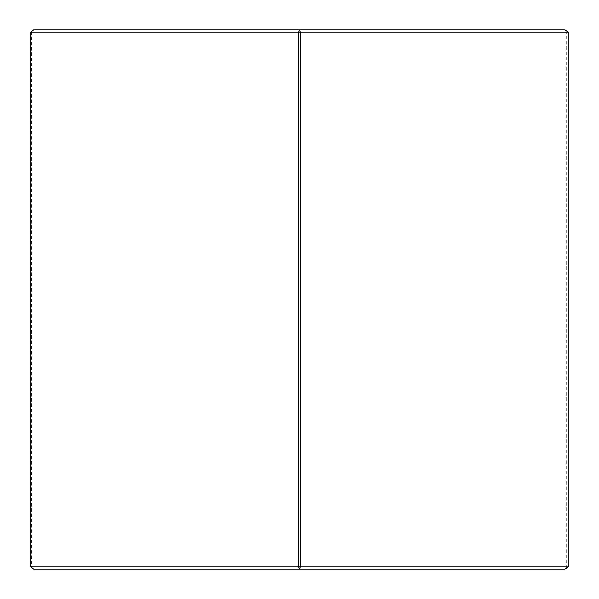 <?xml version="1.0" encoding="UTF-8"?>
<svg xmlns="http://www.w3.org/2000/svg" width="599" height="599" viewBox="0 0 599 599"><rect width="100%" height="100%" fill="white"/><g stroke="black" fill="none" stroke-linecap="round" stroke-linejoin="round"><path stroke-width="0.45" stroke-dasharray="3 2.25" d="M568.114 32.106L566.751 32.106L566.751 566.894L31.388 566.894L31.388 32.106L566.751 32.106L565.171 29.95L33.544 29.95L30.886 32.106M30.886 566.894L33.544 569.05L565.171 569.05L566.751 566.894L568.114 566.894"/><path stroke-width="0.9" d="M30.886 32.106L33.544 29.95L299.358 29.95L298.564 32.106L30.886 32.106L30.886 566.894L298.564 566.894L298.564 32.106L300.436 32.106L300.436 566.894L568.114 566.894L568.114 32.106L300.436 32.106L299.358 29.95L565.171 29.95L568.114 32.106M568.114 566.894L565.171 569.05L33.544 569.05L30.886 566.894M299.358 569.05L300.436 566.894L298.564 566.894L299.358 569.05"/></g></svg>
